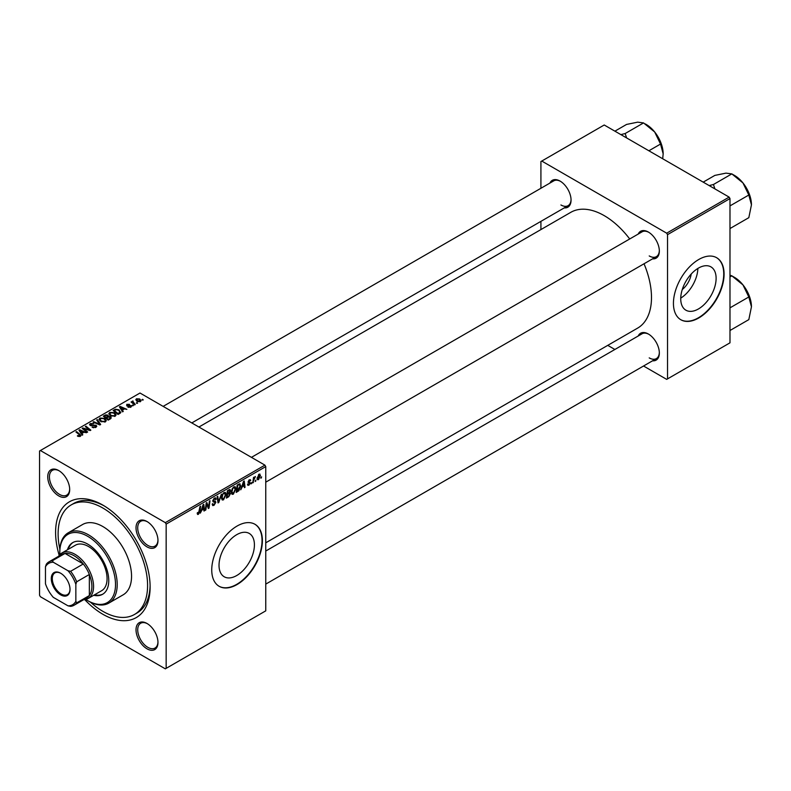 <?xml version="1.0" encoding="UTF-8"?>
<svg xmlns="http://www.w3.org/2000/svg" width="791" height="791" viewBox="0 0 791 791"><rect width="100%" height="100%" fill="white"/><g stroke="black" fill="none" stroke-linecap="round" stroke-linejoin="round"><path stroke-width="1.19" d="M236.727 575.532A25.015 14.446 120 0 0 253.071 553.482A25.015 14.446 120 0 0 249.234 533.431A25.015 14.446 120 0 0 236.727 534.676A25.015 14.446 120 0 0 220.373 556.716A25.015 14.446 120 0 0 224.209 576.768A25.015 14.446 120 0 0 236.727 575.532M237.063 584.539A35.813 20.675 120 0 0 260.457 552.978A35.813 20.675 120 0 0 254.969 524.285A35.813 20.675 120 0 0 237.063 526.055A35.813 20.675 120 0 0 213.669 557.615A35.813 20.675 120 0 0 219.156 586.309A35.813 20.675 120 0 0 237.063 584.539M218.988 586.21A35.813 20.675 120 0 0 236.727 584.341A35.813 20.675 120 0 0 260.071 552.939A35.813 20.675 120 0 0 254.791 524.186M146.997 648.808A15.513 8.958 60 0 1 136.022 629.804A15.513 8.958 60 0 1 146.997 623.466L146.997 623.466A15.513 8.958 60 0 1 157.973 642.48A15.513 8.958 60 0 1 146.997 648.808M147.433 623.733A14.327 8.266 -120 0 0 140.679 623.249A14.327 8.266 -120 0 0 138.484 634.728A14.327 8.266 -120 0 0 147.838 647.345A14.327 8.266 -120 0 0 155.006 648.056A14.327 8.266 -120 0 0 157.963 641.976M58.712 495.888A15.513 8.958 60 0 1 47.737 476.884A15.513 8.958 60 0 1 58.712 470.546L58.712 470.546A15.513 8.958 60 0 1 69.687 489.56A15.513 8.958 60 0 1 58.712 495.888M59.137 470.813A14.327 8.266 -120 0 0 52.394 470.329A14.327 8.266 -120 0 0 50.199 481.808A14.327 8.266 -120 0 0 59.552 494.424A14.327 8.266 -120 0 0 66.721 495.136A14.327 8.266 -120 0 0 69.677 489.056M146.997 546.868A15.513 8.958 60 0 1 136.022 527.854A15.513 8.958 60 0 1 146.997 521.526L146.997 521.526A15.513 8.958 60 0 1 157.973 540.53A15.513 8.958 60 0 1 146.997 546.868M147.433 521.783A14.327 8.266 -120 0 0 140.679 521.299A14.327 8.266 -120 0 0 138.484 532.778A14.327 8.266 -120 0 0 147.838 545.404A14.327 8.266 -120 0 0 155.006 546.116A14.327 8.266 -120 0 0 157.963 540.026M638.218 234.047A15.513 8.958 60 0 1 648.373 232.06L648.373 232.06A15.513 8.958 60 0 1 659.338 251.063A15.513 8.958 60 0 1 652.545 258.855M648.798 232.317A14.327 8.266 -120 0 0 642.055 231.842L251.429 457.356M549.933 183.077A15.513 8.958 60 0 1 560.077 181.09L560.077 181.09A15.513 8.958 60 0 1 571.053 200.093A15.513 8.958 60 0 1 564.26 207.885M560.512 181.347A14.327 8.266 -120 0 0 553.759 180.862L163.144 406.386M638.218 335.997A15.513 8.958 60 0 1 648.373 334.01L648.373 334.01A15.513 8.958 60 0 1 659.338 353.013A15.513 8.958 60 0 1 652.545 360.805M648.798 334.267A14.327 8.266 -120 0 0 642.055 333.782L265.756 551.04M59.196 555.381A66.849 38.591 60 0 1 102.85 505.103A66.849 38.591 60 0 1 102.86 505.103A66.849 38.591 60 0 1 150.122 586.971A66.849 38.591 60 0 1 102.85 614.261A66.849 38.591 60 0 1 84.746 599.637M104.135 505.864A63.26 36.524 -120 0 0 73.751 503.432L71.22 504.895A63.26 36.524 -120 0 0 59.869 549.191M265.756 542.814L637.645 328.107A66.849 38.591 -120 0 0 644.032 263.769M629.705 238.961A66.849 38.591 -120 0 0 604.225 215.636A66.849 38.591 -120 0 0 570.805 212.324L198.917 427.031M691.205 274.052A15.85 9.156 -60 0 1 682.267 289.536M698.423 308.965A25.015 14.446 120 0 0 714.767 286.925A25.015 14.446 120 0 0 710.931 266.874A25.015 14.446 120 0 0 698.423 268.109A25.015 14.446 120 0 0 682.079 290.159A25.015 14.446 120 0 0 685.916 310.21A25.015 14.446 120 0 0 698.423 308.965M680.735 298.118A25.015 14.446 120 0 0 697.87 268.436M698.76 317.972A35.813 20.675 120 0 0 722.153 286.421A35.813 20.675 120 0 0 716.666 257.728A35.813 20.675 120 0 0 698.76 259.497A35.813 20.675 120 0 0 675.366 291.048A35.813 20.675 120 0 0 680.853 319.752A35.813 20.675 120 0 0 698.76 317.972M680.685 319.653A35.813 20.675 120 0 0 698.423 317.784A35.813 20.675 120 0 0 721.768 286.382A35.813 20.675 120 0 0 716.498 257.629M166.159 524.107L165.319 522.643L264.916 465.138L139.997 393.018L39.55 451.008L39.55 595.257L40.39 596.721L165.319 668.84L265.756 610.85L265.756 466.601L166.159 524.107L166.159 668.355M235.906 488.739L233.335 494.187L232.06 494.335L231.308 492.407L232.109 488.917L233.869 486.87L235.184 486.742L235.906 488.739L235.234 488.344M242.125 487.157L240.741 489.817L243.48 481.412L244.231 480.977L245.042 487.335L244.429 487.691L244.231 485.941L241.69 486.9M197.236 513.626L198.442 514.328L197.285 512.865L197.908 512.42L198.482 513.507L199.994 506.517L200.617 506.161L199.886 511.579L198.442 514.328L197.562 514.466M197.394 512.786L198.482 513.507M213.056 501.672L212.809 500.841L214.47 498.073L215.686 497.895L216.19 499.21L215.577 499.635L214.44 498.884L213.422 500.446L215.884 502.255L214.025 505.33L212.69 505.568L212.196 504.075L212.809 503.64L212.967 504.549L214.064 504.51L215.271 502.671L213.254 501.83M212.196 504.104L214.064 504.51M215.112 502.166L212.838 501.187M215.577 499.477L213.837 498.538M212.898 500.139L213.659 500.921M214.717 501.019L215.468 501.148M221.401 494.157L218.82 502.473L218.039 502.928L217.13 496.629L217.752 496.264L218.524 501.672L221.401 494.157M226.088 494.405L223.507 499.853L222.241 500.001L221.48 498.073L222.291 494.593L224.051 492.546L225.366 492.417L226.088 494.405L225.415 494.019M261.603 476.795L260.842 478.209L261.603 476.795M229.726 489.471L230.537 490.549L229.726 492.684L230.458 493.633L228.757 496.738L226.394 498.103L227.393 490.707L230.161 489.54M229.291 492.427L230.458 493.633L228.906 492.734M201.695 510.502L200.301 513.161L203.05 504.757L203.791 504.322L204.602 510.679L203.989 511.035L203.791 509.295L201.25 510.244M206.471 505.439L205.838 509.968L205.215 510.333L206.224 502.928L206.876 502.552L208.567 507.367L209.388 501.099L210.011 500.743L209.012 508.138L208.359 508.514L206.659 503.719L206.471 505.439L205.927 505.133M248.957 485.16L247.88 485.338L247.494 484.23L248.107 483.795L248.987 484.527L249.798 483.301L248.028 481.966L249.323 479.811L250.717 480.513L249.294 480.453L248.651 481.511L250.411 482.886L248.957 485.16L247.494 484.31M248.107 483.795L248.987 484.527M250.371 479.643L250.717 480.513L249.412 479.761M250.104 480.958L248.829 480.186M239.436 483.835L240.741 485.783L238.912 490.707L236.212 492.427L237.211 485.031L240.118 483.914M259.033 474.205L260.466 475.46L258.548 479.623L257.559 479.741L257.085 478.496L259.033 474.205L259.982 474.106M255.928 480.078L255.167 481.492L255.928 480.078M253.723 480.335L252.794 482.856L253.515 477.477L254.138 477.121L253.98 478.239L255.394 476.489L253.723 480.335L253.179 480.018M251.785 482.47L251.024 483.884L251.785 482.47M133.471 405.556L132.137 405.348L133.471 405.556M137.614 403.163L136.289 402.955L137.614 403.163M108.851 413.891L109.712 412.358L114.388 412.704L116.109 414.889L115.239 416.165L110.661 415.868L108.832 413.624M123.238 411.468L122.575 411.854L119.411 406.851L120.153 406.416L126.876 409.362L124.444 408.907L122.348 410.114L123.238 411.468M110.592 418.765L108.229 420.13L103.314 416.145L105.747 414.86L107.892 415.156L108.525 416.462L110.453 416.719L111.264 417.846L110.592 418.765M108.644 416.076L108.525 416.926M100.655 424.5L99.874 424.955L93.061 422.068L93.674 421.712L99.518 424.184L96.67 419.981L97.323 419.606L100.655 424.5M77.844 436.256L77.36 435.92L77.894 435.515L79.703 435.89L79.397 434.783L75.926 431.955L76.549 431.599L80.148 434.526L80.356 436.316L77.844 436.256M79.703 436.573L79.397 434.783M80.9 435.584L80.356 436.316M87.672 432.005L87.05 432.361L82.145 428.366L82.798 427.99L89.502 429.909L85.309 426.537L85.932 426.181L90.836 430.166L90.194 430.541L83.49 428.633L87.672 432.005M165.319 522.643L40.39 450.524M82.798 434.813L82.135 435.198L78.971 430.205L79.723 429.77L86.437 432.707L84.014 432.252L81.908 433.458L82.798 434.813M95.938 427.318L92.102 427.219L95.286 426.893L95.493 425.627L90.223 425.42L89.531 424.52L90.312 423.561L93.753 423.551L90.985 423.976L90.807 425.044L96.057 425.242L96.779 426.23L95.938 427.318M95.286 427.615L95.493 425.627M90.985 423.976L90.807 425.667M99.033 419.556L99.893 418.034L104.56 418.37L106.291 420.555L105.421 421.84L100.833 421.534L99.004 419.299M131.079 407.019L131.079 405.595L130.871 407.147L127.944 407.157L130.357 406.821L130.505 405.971L126.718 405.823L126.778 404.369L129.477 404.32L127.282 404.695L127.232 405.407L129.981 405.318L131.573 406.287M130.357 407.385L130.505 405.971M126.718 405.823L126.778 404.369L126.778 405.852M127.282 404.695L127.232 406.03M119.797 413.456L118.047 414.464L113.133 410.47L115.437 409.234L119.085 409.837L120.608 412.823L119.797 413.456M120.885 412.101L120.608 412.823M140.452 401.61L137.288 401.462L135.805 399.702L136.487 398.763L139.72 398.971L141.105 400.661L140.452 401.61M132.997 401.581L135.251 404.527L134.628 404.893L131.049 401.986L132.404 402.233L133.017 400.948L132.769 403.39M132.404 403.094L132.443 401.106L132.443 403.113M143.29 399.89L141.965 399.682L143.29 399.89M729.144 197.117L729.984 198.581L667.525 234.64L666.684 233.177L729.144 197.117L604.225 124.998L540.915 161.542L540.915 188.278M540.915 221.361L540.915 229.578M667.525 234.64L667.525 378.889L666.684 379.373L643.528 366.006M614.884 349.474L607.765 345.36M667.525 378.889L729.984 342.829L729.984 198.581M666.684 233.177L541.766 161.057M649.213 255.938A14.327 8.266 -120 0 0 656.372 256.65A14.327 8.266 -120 0 0 659.328 250.559M560.928 204.968A14.327 8.266 -120 0 0 568.086 205.68A14.327 8.266 -120 0 0 571.043 199.589M649.213 357.888A14.327 8.266 -120 0 0 656.372 358.6A14.327 8.266 -120 0 0 659.328 352.509M264.916 465.138L265.756 466.601M90.451 602.149A63.26 36.524 -120 0 0 102.85 611.334A63.26 36.524 -120 0 0 134.49 614.469L137.021 613.005A63.26 36.524 -120 0 0 150.102 585.478M82.798 428.89L82.798 427.99M85.932 427.051L85.932 426.181M83.49 429.454L83.49 428.633M79.723 431.382L79.723 429.77M81.908 434.852L81.908 433.458M80.623 431.382L81.562 432.865L83.233 431.906L79.901 430.403L80.623 432.815M81.562 434.289L81.562 432.865M79.901 431.678L79.901 430.403M83.233 432.697L83.233 431.906M77.894 436.286L77.894 435.515M78.358 436.494L78.358 435.841M76.549 432.469L76.549 431.599M80.148 436.424L80.148 434.526M92.646 427.486L92.646 426.824M92.834 427.565L92.834 426.932M93.674 427.793L93.674 427.229M90.312 425.469L90.312 423.561M91.558 425.785L91.558 425.222M96.057 427.249L96.057 425.242M93.674 422.325L93.674 421.712M99.518 424.807L99.518 424.184M97.323 420.97L97.323 419.606M99.893 420.881L99.893 418.034M104.56 419.161L104.56 418.37M99.953 420.931L99.953 419.359L101.475 421.198L104.778 421.415L105.371 420.505L103.888 418.686L100.566 418.439L99.973 420.941M101.475 421.85L101.475 421.198M104.778 422.117L104.778 421.415M105.747 415.542L105.747 414.86M107.892 417.223L107.892 415.156M110.453 418.844L110.453 416.719M104.511 416.254L106.043 417.49L107.794 416.195L107.309 415.522L105.559 415.641L104.511 416.254L104.511 417.114M106.043 418.36L106.043 417.49M107.794 416.175L107.794 417.282L107.309 415.522M106.617 417.964L108.278 419.309L109.998 418.271L109.82 417.065L107.922 417.213L106.617 417.964L106.617 418.825M108.278 420.1L108.278 419.309M109.998 419.111L109.82 417.065M128.409 407.365L128.409 406.712M127.638 406.09L127.638 405.575M129.981 405.832L129.981 405.318M120.153 408.037L120.153 406.416M122.348 411.498L122.348 410.114M121.063 408.037L121.992 409.52L123.673 408.551L120.341 407.058L121.063 409.461M121.992 410.944L121.992 409.52M120.341 408.334L120.341 407.058M123.673 409.352L123.673 408.551M115.437 409.946L115.437 409.234M119.085 410.608L119.085 409.837M114.329 410.578L118.096 413.634L119.955 411.973L118.432 410.163L116.099 409.679L114.329 410.578L114.329 411.449M118.096 414.435L118.096 413.634M118.887 413.98L118.887 413.179M109.712 415.206L109.712 412.358M114.388 413.485L114.388 412.704M109.791 413.871L111.304 415.532L114.596 415.75L115.189 414.84L113.706 413.021L110.384 412.773L109.791 415.275L109.791 413.871M111.304 416.185L111.304 415.532M114.596 416.442L114.596 415.75M136.487 400.908L136.487 398.763M139.72 399.781L139.72 398.971M139.928 401.838L139.097 399.326L137.001 399.089L136.616 401.007M137.001 399.089L137.832 401.077L140.274 400.75L140.274 401.709M137.832 401.729L137.832 401.077M136.912 403.45L136.912 402.599M131.672 402.5L131.672 401.63M133.017 401.571L133.017 400.948M132.769 405.842L132.769 404.982M142.588 400.167L142.588 399.317M260.931 477.546L261.465 477.853M228.065 496.333L228.757 496.738M229.103 489.718L230.537 490.549M227.897 491.211L227.59 493.515L229.588 492.081L229.924 490.924L227.363 490.904M227.057 493.208L227.59 493.515M228.263 490.202L229.924 490.924M227.472 494.375L227.136 496.877L228.886 495.828L229.845 493.97L226.938 494.068M226.602 496.57L227.136 496.877M228.085 493.228L229.845 493.97M221.529 498.706L223.507 499.853M222.775 494.83L222.093 497.757L223.556 499.032L225.475 494.682L224.021 493.357L222.301 494.563M221.51 497.41L222.093 497.757M223.428 493.011L224.951 493.277L223.873 492.655M221.5 498.459L223.556 499.032M217.901 501.939L218.82 502.473M217.802 501.247L218.524 501.672M212.206 504.272L214.025 505.33M214.48 498.073L216.19 499.062M214.351 498.152L216.19 499.21M212.828 500.495L215.884 502.255M199.352 511.273L199.886 511.579M203.9 510.274L204.602 510.679M203.099 508.89L203.791 509.295M202.842 507.011L202.031 509.513L203.702 508.544L203.336 505.34L202.842 507.011L202.397 506.754M205.304 509.661L205.838 509.968M207.736 506.893L208.567 507.367M207.993 507.555L209.012 508.138M206.154 503.422L206.659 503.719M248.028 481.996L249.57 482.886M248.779 481.946L250.411 482.886M244.34 486.93L245.042 487.335M243.539 485.545L244.231 485.941M243.282 483.667L242.471 486.168L244.142 485.199L243.776 481.996L243.282 483.667L242.827 483.41M237.27 491.023L237.962 491.419M240.069 485.397L240.741 485.783M238.328 490.371L238.912 490.707M237.715 485.536L236.954 491.211L240.128 486.099L239.386 484.685L237.191 485.229M236.42 490.904L236.954 491.211M238.595 484.23L239.703 484.754L238.704 484.171M231.348 493.04L233.335 494.187M232.594 489.164L231.921 492.081L233.375 493.357L235.293 489.016L233.849 487.681L232.129 488.897M231.328 491.745L231.921 492.081M233.246 487.335L234.769 487.602L233.691 486.979M231.318 492.783L233.375 493.357M257.095 478.792L258.548 479.623M259.725 475.025L260.466 475.46M258.776 474.373L259.527 474.808L257.698 478.061L258.548 479L259.853 475.806L258.538 474.57M257.134 477.734L257.698 478.061M257.085 478.506L258.548 479M255.246 480.829L255.78 481.136M252.883 482.194L253.417 482.5M253.456 477.932L253.98 478.239M254.524 477.042L255.157 477.398M251.103 483.222L251.637 483.528M93.704 595.287A29.84 17.234 -120 0 0 102.583 594.298A29.84 17.234 -120 0 0 107.161 570.38A29.84 17.234 -120 0 0 87.663 544.089A29.84 17.234 -120 0 0 72.742 542.606A29.84 17.234 -120 0 0 67.443 549.804M73.168 542.379A29.84 17.234 -120 0 0 68.283 549.31M85.764 599.449A39.392 22.741 -120 0 0 87.663 600.616A39.392 22.741 -120 0 0 115.516 584.529A39.392 22.741 -120 0 0 87.663 536.288A39.392 22.741 -120 0 0 59.809 552.375A39.392 22.741 -120 0 0 59.869 554.59M88.503 601.101L87.663 600.616L88.503 601.101A40.588 23.433 60 0 0 108.802 603.118L123.149 594.832A40.588 23.433 -120 0 0 129.368 562.312A40.588 23.433 -120 0 0 102.85 526.539A40.588 23.433 -120 0 0 82.561 524.532L68.214 532.818A40.588 23.433 60 0 1 88.503 534.825A40.588 23.433 60 0 1 115.021 570.588A40.588 23.433 60 0 1 108.802 603.118M134.49 614.469A63.26 36.524 -120 0 0 144.18 563.775A63.26 36.524 -120 0 0 102.85 508.03A63.26 36.524 -120 0 0 71.22 504.895M58.554 556.31A26.261 15.158 60 0 1 61.866 553.018L75.372 545.226A26.261 15.158 60 0 1 88.503 546.522A26.261 15.158 60 0 1 105.658 569.668A26.261 15.158 60 0 1 101.634 590.709L88.127 598.5A26.261 15.158 60 0 1 83.619 599.726M59.809 552.375L59.809 551.396A40.588 23.433 60 0 1 68.214 532.818M94.544 594.802A29.84 17.234 -120 0 0 102.998 594.041M751.45 204.829A24.027 13.872 60 0 0 742.957 182.939A24.027 13.872 -120 0 0 734.463 175.404L731.833 173.891L742.957 182.939L748.82 195.021L751.45 204.829L748.82 217.673L730.449 228.283L729.984 227.452M729.984 206.995L729.984 205.373M730.449 205.63L748.82 195.021M714.896 188.891L713.452 184.501L731.833 173.891L725.97 173.13L714.846 175.404L703.189 182.138M713.452 184.501L709.161 185.578M751.45 306.779A24.027 13.872 60 0 0 742.957 284.889A24.027 13.872 -120 0 0 734.463 277.354L731.833 275.841L742.957 284.889L748.82 296.971L751.45 306.779L748.82 319.623L730.449 330.233L729.984 329.402M729.984 308.935L729.984 307.313M730.449 307.58L748.82 296.971M729.984 276.899L731.833 275.841L729.984 275.179M626.61 137.921L625.167 133.531L620.876 134.608M648.877 150.784L660.534 144.051L663.165 153.859L662.7 158.754M625.167 133.531L643.548 122.921L654.671 131.968L660.534 144.051M614.904 131.168L626.561 124.434L637.684 122.16L643.548 122.921M663.165 153.859A24.027 13.872 -120 0 0 654.671 131.968A24.027 13.872 -120 0 0 645.179 123.9M51.286 578.636A13.249 7.653 60 0 1 60.65 573.228A13.249 7.653 60 0 1 70.023 589.453A13.249 7.653 60 0 1 60.65 594.862A13.249 7.653 60 0 1 51.286 578.636M60.907 573.376A12.537 7.238 -120 0 0 54.895 572.902A12.537 7.238 -120 0 0 52.295 578.636A12.537 7.238 -120 0 0 57.763 591.253A12.537 7.238 -120 0 0 67.423 594.605A12.537 7.238 -120 0 0 70.013 589.157M61.866 553.018A26.261 15.158 60 0 1 82.106 560.058A26.261 15.158 60 0 1 93.565 586.487A26.261 15.158 60 0 1 88.127 598.5M75.847 601.318L76.687 602.871A25.065 14.475 60 0 1 74.028 605.263L86.694 597.956A25.065 14.475 -120 0 0 89.353 595.564A25.065 14.475 -120 0 0 91.885 586.487A25.065 14.475 -120 0 0 89.353 574.484A25.065 14.475 -120 0 0 83.282 563.973L65.03 553.433A25.065 14.475 -120 0 0 61.619 554.54L48.963 561.847A25.065 14.475 60 0 1 52.364 560.74L53.294 562.253A23.878 13.783 -120 0 0 45.463 566.781L45.463 583.768A23.878 13.783 -120 0 0 53.294 597.343L68.006 605.837A23.878 13.783 -120 0 0 75.847 601.318L75.847 584.322A23.878 13.783 -120 0 0 68.006 570.756L53.294 562.253M68.006 570.756L70.626 571.29L83.282 563.973A25.065 14.475 -120 0 0 65.03 553.433L52.364 560.74M76.687 602.871L89.353 595.564L89.353 574.484L76.687 581.79L75.847 584.322M45.463 566.781L46.303 564.25A25.065 14.475 60 0 1 48.963 561.847M74.028 605.263A25.065 14.475 60 0 1 70.626 606.371L68.006 605.837M70.626 571.29A25.065 14.475 60 0 1 76.687 581.79M85.823 429.365L85.823 428.811M88.028 429.958L88.028 429.424M84.696 430.442L84.696 429.553M93.239 425.617L93.239 424.965M97.768 424.065L97.768 423.412M104.827 416.066L104.827 415.275M107.042 417.717L107.042 416.916M109.425 419.438L109.425 418.647M128.528 406.02L128.528 405.506M114.606 410.42L114.606 409.619M133.837 404.25L133.837 403.361M217.555 499.556L218.326 500.001M206.767 504.134L207.677 504.658M207.262 505.637L208.251 506.21M248.048 482.213L249.076 482.807M237.923 484.626L238.615 485.021M79.99 435.505L79.99 436.484M95.879 426.161L95.879 427.348M90.461 424.599L90.461 425.538M105.371 420.505L105.371 421.87M110.325 417.737L110.325 418.923M130.772 406.327L130.772 407.197M126.995 405.081L126.995 405.951M119.955 411.973L119.955 413.357M115.189 414.84L115.189 416.195M229.706 490.371L228.836 489.866M229.637 493.386L228.718 492.852M213.095 504.678L212.196 504.164M215.281 498.765L214.282 498.192M198.037 513.567L197.256 513.112M248.374 484.606L247.603 484.161M249.867 480.364L249.125 479.939M748.424 191.916L744.133 184.481M265.756 482.174L656.372 256.65M656.372 358.6L265.756 584.114M748.424 293.866L744.133 286.431M568.086 205.68L191.798 422.928M655.848 133.511L660.139 140.946"/></g></svg>
